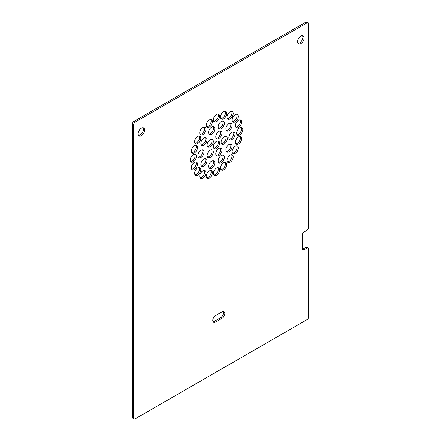 <?xml version="1.0" encoding="UTF-8"?>
<svg xmlns="http://www.w3.org/2000/svg" width="441" height="441" viewBox="0 0 441 441"><rect width="100%" height="100%" fill="white"/><g stroke="black" fill="none" stroke-linecap="round" stroke-linejoin="round"><path stroke-width="0.66" d="M225.13 111.242A4.377 2.53 -60 0 1 222.413 118.094A4.377 2.53 -60 0 1 220.93 118.513M223.653 118.811A4.377 2.53 120 0 0 226.514 114.952A4.377 2.53 120 0 0 225.842 111.441A4.377 2.53 120 0 0 223.653 111.661A4.377 2.53 120 0 0 220.792 115.52A4.377 2.53 120 0 0 221.459 119.026A4.377 2.53 120 0 0 223.653 118.811M231.608 111.314A4.377 2.53 -60 0 1 228.885 118.166A4.377 2.53 -60 0 1 227.407 118.585M230.125 118.883A4.377 2.53 120 0 0 232.986 115.024A4.377 2.53 120 0 0 232.313 111.512A4.377 2.53 120 0 0 230.125 111.733A4.377 2.53 120 0 0 227.264 115.592A4.377 2.53 120 0 0 227.936 119.098A4.377 2.53 120 0 0 230.125 118.883M236.745 114.28A4.377 2.53 -60 0 1 234.022 121.132A4.377 2.53 -60 0 1 232.545 121.551M235.262 121.848A4.377 2.53 120 0 0 238.123 117.99A4.377 2.53 120 0 0 237.451 114.484A4.377 2.53 120 0 0 235.262 114.699A4.377 2.53 120 0 0 232.401 118.557A4.377 2.53 120 0 0 233.074 122.063A4.377 2.53 120 0 0 235.262 121.848M230.483 144.163A4.377 2.53 -60 0 1 227.76 151.02A4.377 2.53 -60 0 1 226.283 151.439M229 151.732A4.377 2.53 120 0 0 231.861 147.873A4.377 2.53 120 0 0 231.189 144.367A4.377 2.53 120 0 0 229 144.582A4.377 2.53 120 0 0 226.139 148.441A4.377 2.53 120 0 0 226.812 151.952A4.377 2.53 120 0 0 229 151.732M217.953 114.07A4.377 2.53 -60 0 1 215.236 120.928A4.377 2.53 -60 0 1 213.758 121.347M216.476 121.644A4.377 2.53 120 0 0 219.337 117.786A4.377 2.53 120 0 0 218.664 114.274A4.377 2.53 120 0 0 216.476 114.489A4.377 2.53 120 0 0 213.615 118.348A4.377 2.53 120 0 0 214.287 121.859A4.377 2.53 120 0 0 216.476 121.644M210.781 119.528A4.377 2.53 -60 0 1 208.058 126.38A4.377 2.53 -60 0 1 206.581 126.804M209.299 127.096A4.377 2.53 120 0 0 212.16 123.237A4.377 2.53 120 0 0 211.487 119.731A4.377 2.53 120 0 0 209.299 119.946A4.377 2.53 120 0 0 206.438 123.805A4.377 2.53 120 0 0 207.11 127.317A4.377 2.53 120 0 0 209.299 127.096M195.87 145.354A4.377 2.53 -60 0 1 193.152 152.206A4.377 2.53 -60 0 1 191.67 152.625M194.387 152.922A4.377 2.53 120 0 0 197.248 149.064A4.377 2.53 120 0 0 196.576 145.552A4.377 2.53 120 0 0 194.387 145.773A4.377 2.53 120 0 0 191.526 149.631A4.377 2.53 120 0 0 192.199 153.137A4.377 2.53 120 0 0 194.387 152.922M199.167 135.971A4.377 2.53 -60 0 1 196.449 142.829A4.377 2.53 -60 0 1 194.966 143.248M197.689 143.54A4.377 2.53 120 0 0 200.55 139.681A4.377 2.53 120 0 0 199.878 136.175A4.377 2.53 120 0 0 197.689 136.39A4.377 2.53 120 0 0 194.828 140.249A4.377 2.53 120 0 0 195.495 143.76A4.377 2.53 120 0 0 197.689 143.54M204.304 127.074A4.377 2.53 -60 0 1 201.587 133.926A4.377 2.53 -60 0 1 200.104 134.351M202.827 134.643A4.377 2.53 120 0 0 205.688 130.784A4.377 2.53 120 0 0 205.015 127.278A4.377 2.53 120 0 0 202.827 127.493A4.377 2.53 120 0 0 199.966 131.352A4.377 2.53 120 0 0 200.633 134.858A4.377 2.53 120 0 0 202.827 134.643M194.735 154.295A4.377 2.53 -60 0 1 192.011 161.147A4.377 2.53 -60 0 1 190.534 161.566M193.252 161.864A4.377 2.53 120 0 0 196.113 158.005A4.377 2.53 120 0 0 195.44 154.499A4.377 2.53 120 0 0 193.252 154.714A4.377 2.53 120 0 0 190.391 158.573A4.377 2.53 120 0 0 191.063 162.079A4.377 2.53 120 0 0 193.252 161.864M195.87 161.924A4.377 2.53 -60 0 1 193.152 168.782A4.377 2.53 -60 0 1 191.67 169.201M194.387 169.493A4.377 2.53 120 0 0 197.248 165.634A4.377 2.53 120 0 0 196.576 162.128A4.377 2.53 120 0 0 194.387 162.343A4.377 2.53 120 0 0 191.526 166.202A4.377 2.53 120 0 0 192.199 169.713A4.377 2.53 120 0 0 194.387 169.493M210.781 170.535A4.377 2.53 -60 0 1 208.058 177.387A4.377 2.53 -60 0 1 206.581 177.806M209.299 178.103A4.377 2.53 120 0 0 212.16 174.245A4.377 2.53 120 0 0 211.487 170.733A4.377 2.53 120 0 0 209.299 170.954A4.377 2.53 120 0 0 206.438 174.812A4.377 2.53 120 0 0 207.11 178.318A4.377 2.53 120 0 0 209.299 178.103M204.304 170.463A4.377 2.53 -60 0 1 201.587 177.315A4.377 2.53 -60 0 1 200.104 177.734M202.827 178.032A4.377 2.53 120 0 0 205.688 174.173A4.377 2.53 120 0 0 205.015 170.661A4.377 2.53 120 0 0 202.827 170.882A4.377 2.53 120 0 0 199.966 174.741A4.377 2.53 120 0 0 200.633 178.247A4.377 2.53 120 0 0 202.827 178.032M199.167 167.497A4.377 2.53 -60 0 1 196.449 174.349A4.377 2.53 -60 0 1 194.966 174.768M197.689 175.066A4.377 2.53 120 0 0 200.55 171.207A4.377 2.53 120 0 0 199.878 167.696A4.377 2.53 120 0 0 197.689 167.916A4.377 2.53 120 0 0 194.828 171.775A4.377 2.53 120 0 0 195.495 175.281A4.377 2.53 120 0 0 197.689 175.066M217.953 167.701A4.377 2.53 -60 0 1 215.236 174.559A4.377 2.53 -60 0 1 213.758 174.978M216.476 175.27A4.377 2.53 120 0 0 219.337 171.411A4.377 2.53 120 0 0 218.664 167.905A4.377 2.53 120 0 0 216.476 168.12A4.377 2.53 120 0 0 213.615 171.979A4.377 2.53 120 0 0 214.287 175.49A4.377 2.53 120 0 0 216.476 175.27M225.13 162.244A4.377 2.53 -60 0 1 222.413 169.101A4.377 2.53 -60 0 1 220.93 169.52M223.653 169.818A4.377 2.53 120 0 0 226.514 165.959A4.377 2.53 120 0 0 225.842 162.448A4.377 2.53 120 0 0 223.653 162.668A4.377 2.53 120 0 0 220.792 166.522A4.377 2.53 120 0 0 221.459 170.033A4.377 2.53 120 0 0 223.653 169.818M240.042 136.423A4.377 2.53 -60 0 1 237.324 143.275A4.377 2.53 -60 0 1 235.841 143.694M238.559 143.992A4.377 2.53 120 0 0 241.42 140.133A4.377 2.53 120 0 0 240.747 136.622A4.377 2.53 120 0 0 238.559 136.842A4.377 2.53 120 0 0 235.698 140.701A4.377 2.53 120 0 0 236.37 144.207A4.377 2.53 120 0 0 238.559 143.992M236.745 145.8A4.377 2.53 -60 0 1 234.022 152.658A4.377 2.53 -60 0 1 232.545 153.077M235.262 153.369A4.377 2.53 120 0 0 238.123 149.516A4.377 2.53 120 0 0 237.451 146.004A4.377 2.53 120 0 0 235.262 146.219A4.377 2.53 120 0 0 232.401 150.078A4.377 2.53 120 0 0 233.074 153.589A4.377 2.53 120 0 0 235.262 153.369M231.608 154.697A4.377 2.53 -60 0 1 228.885 161.555A4.377 2.53 -60 0 1 227.407 161.974M230.125 162.271A4.377 2.53 120 0 0 232.986 158.413A4.377 2.53 120 0 0 232.313 154.901A4.377 2.53 120 0 0 230.125 155.122A4.377 2.53 120 0 0 227.264 158.981A4.377 2.53 120 0 0 227.936 162.486A4.377 2.53 120 0 0 230.125 162.271M241.177 127.477A4.377 2.53 -60 0 1 238.46 134.334A4.377 2.53 -60 0 1 236.977 134.753M239.695 135.051A4.377 2.53 120 0 0 242.556 131.192A4.377 2.53 120 0 0 241.889 127.681A4.377 2.53 120 0 0 239.695 127.901A4.377 2.53 120 0 0 236.839 131.76A4.377 2.53 120 0 0 237.506 135.266A4.377 2.53 120 0 0 239.695 135.051M220.346 131.005A4.377 2.53 -60 0 1 217.628 137.862A4.377 2.53 -60 0 1 216.145 138.281M218.868 138.573A4.377 2.53 120 0 0 221.729 134.714A4.377 2.53 120 0 0 221.057 131.209A4.377 2.53 120 0 0 218.868 131.424A4.377 2.53 120 0 0 216.007 135.282A4.377 2.53 120 0 0 216.68 138.794A4.377 2.53 120 0 0 218.868 138.573M217.953 140.888A4.377 2.53 -60 0 1 215.236 147.741A4.377 2.53 -60 0 1 213.758 148.159M216.476 148.457A4.377 2.53 120 0 0 219.337 144.598A4.377 2.53 120 0 0 218.664 141.087A4.377 2.53 120 0 0 216.476 141.307A4.377 2.53 120 0 0 213.615 145.166A4.377 2.53 120 0 0 214.287 148.672A4.377 2.53 120 0 0 216.476 148.457M211.691 149.758A4.377 2.53 -60 0 1 208.973 156.61A4.377 2.53 -60 0 1 207.49 157.029M210.214 157.327A4.377 2.53 120 0 0 213.075 153.468A4.377 2.53 120 0 0 212.402 149.957A4.377 2.53 120 0 0 210.214 150.177A4.377 2.53 120 0 0 207.353 154.036A4.377 2.53 120 0 0 208.025 157.542A4.377 2.53 120 0 0 210.214 157.327M211.691 139.246A4.377 2.53 -60 0 1 208.973 146.103A4.377 2.53 -60 0 1 207.49 146.522M210.214 146.82A4.377 2.53 120 0 0 213.075 142.961A4.377 2.53 120 0 0 212.402 139.45A4.377 2.53 120 0 0 210.214 139.67A4.377 2.53 120 0 0 207.353 143.529A4.377 2.53 120 0 0 208.025 147.035A4.377 2.53 120 0 0 210.214 146.82M240.042 119.847A4.377 2.53 -60 0 1 237.324 126.705A4.377 2.53 -60 0 1 235.841 127.124M238.559 127.421A4.377 2.53 120 0 0 241.42 123.563A4.377 2.53 120 0 0 240.747 120.051A4.377 2.53 120 0 0 238.559 120.266A4.377 2.53 120 0 0 235.698 124.125A4.377 2.53 120 0 0 236.37 127.636A4.377 2.53 120 0 0 238.559 127.421M225.698 136.418A4.377 2.53 -60 0 1 222.975 143.27A4.377 2.53 -60 0 1 221.498 143.694M224.215 143.987A4.377 2.53 120 0 0 227.076 140.128A4.377 2.53 120 0 0 226.404 136.622A4.377 2.53 120 0 0 224.215 136.837A4.377 2.53 120 0 0 221.354 140.696A4.377 2.53 120 0 0 222.027 144.207A4.377 2.53 120 0 0 224.215 143.987M233.438 131.947A4.377 2.53 -60 0 1 230.72 138.805A4.377 2.53 -60 0 1 229.237 139.224M231.955 139.516A4.377 2.53 120 0 0 234.816 135.657A4.377 2.53 120 0 0 234.143 132.151A4.377 2.53 120 0 0 231.955 132.366A4.377 2.53 120 0 0 229.094 136.225A4.377 2.53 120 0 0 229.767 139.736A4.377 2.53 120 0 0 231.955 139.516M222.738 155.127A4.377 2.53 -60 0 1 220.02 161.979A4.377 2.53 -60 0 1 218.538 162.398M221.261 162.696A4.377 2.53 120 0 0 224.122 158.837A4.377 2.53 120 0 0 223.449 155.331A4.377 2.53 120 0 0 221.261 155.546A4.377 2.53 120 0 0 218.4 159.405A4.377 2.53 120 0 0 219.067 162.911A4.377 2.53 120 0 0 221.261 162.696M213.174 160.651A4.377 2.53 -60 0 1 210.451 167.503A4.377 2.53 -60 0 1 208.973 167.927M211.691 168.219A4.377 2.53 120 0 0 214.552 164.361A4.377 2.53 120 0 0 213.879 160.855A4.377 2.53 120 0 0 211.691 161.07A4.377 2.53 120 0 0 208.83 164.928A4.377 2.53 120 0 0 209.503 168.44A4.377 2.53 120 0 0 211.691 168.219M205.429 158.628A4.377 2.53 -60 0 1 202.711 165.48A4.377 2.53 -60 0 1 201.228 165.899M203.951 166.196A4.377 2.53 120 0 0 206.812 162.338A4.377 2.53 120 0 0 206.14 158.826A4.377 2.53 120 0 0 203.951 159.047A4.377 2.53 120 0 0 201.09 162.905A4.377 2.53 120 0 0 201.763 166.411A4.377 2.53 120 0 0 203.951 166.196M202.474 149.824A4.377 2.53 -60 0 1 199.756 156.682A4.377 2.53 -60 0 1 198.274 157.101M200.991 157.393A4.377 2.53 120 0 0 203.852 153.534A4.377 2.53 120 0 0 203.185 150.028A4.377 2.53 120 0 0 200.991 150.243A4.377 2.53 120 0 0 198.13 154.102A4.377 2.53 120 0 0 198.803 157.613A4.377 2.53 120 0 0 200.991 157.393M205.429 137.609A4.377 2.53 -60 0 1 202.711 144.466A4.377 2.53 -60 0 1 201.228 144.885M203.951 145.183A4.377 2.53 120 0 0 206.812 141.324A4.377 2.53 120 0 0 206.14 137.812A4.377 2.53 120 0 0 203.951 138.027A4.377 2.53 120 0 0 201.09 141.886A4.377 2.53 120 0 0 201.763 145.398A4.377 2.53 120 0 0 203.951 145.183M220.346 148.005A4.377 2.53 -60 0 1 217.628 154.863A4.377 2.53 -60 0 1 216.145 155.282M218.868 155.579A4.377 2.53 120 0 0 221.729 151.721A4.377 2.53 120 0 0 221.057 148.209A4.377 2.53 120 0 0 218.868 148.424A4.377 2.53 120 0 0 216.007 152.283A4.377 2.53 120 0 0 216.68 155.794A4.377 2.53 120 0 0 218.868 155.579M230.483 123.149A4.377 2.53 -60 0 1 227.76 130.001A4.377 2.53 -60 0 1 226.283 130.42M229 130.718A4.377 2.53 120 0 0 231.861 126.859A4.377 2.53 120 0 0 231.189 123.348A4.377 2.53 120 0 0 229 123.568A4.377 2.53 120 0 0 226.139 127.427A4.377 2.53 120 0 0 226.812 130.933A4.377 2.53 120 0 0 229 130.718M222.738 121.121A4.377 2.53 -60 0 1 220.02 127.978A4.377 2.53 -60 0 1 218.538 128.397M221.261 128.695A4.377 2.53 120 0 0 224.122 124.836A4.377 2.53 120 0 0 223.449 121.325A4.377 2.53 120 0 0 221.261 121.54A4.377 2.53 120 0 0 218.4 125.398A4.377 2.53 120 0 0 219.067 128.91A4.377 2.53 120 0 0 221.261 128.695M213.174 126.644A4.377 2.53 -60 0 1 210.451 133.502A4.377 2.53 -60 0 1 208.973 133.921M211.691 134.218A4.377 2.53 120 0 0 214.552 130.36A4.377 2.53 120 0 0 213.879 126.848A4.377 2.53 120 0 0 211.691 127.069A4.377 2.53 120 0 0 208.83 130.927A4.377 2.53 120 0 0 209.503 134.433A4.377 2.53 120 0 0 211.691 134.218M300.85 43.609A4.597 2.657 120 0 0 303.855 39.558A4.597 2.657 120 0 0 303.149 35.875A4.597 2.657 120 0 0 300.85 36.101A4.597 2.657 120 0 0 297.846 40.153A4.597 2.657 120 0 0 298.551 43.841A4.597 2.657 120 0 0 300.85 43.609M298.017 43.334A4.597 2.657 120 0 0 299.61 42.893A4.597 2.657 120 0 0 302.443 35.666M141.39 135.674A4.597 2.657 120 0 0 144.394 131.622A4.597 2.657 120 0 0 143.689 127.94A4.597 2.657 120 0 0 141.39 128.166A4.597 2.657 120 0 0 138.386 132.217A4.597 2.657 120 0 0 139.091 135.9A4.597 2.657 120 0 0 141.39 135.674M138.557 135.398A4.597 2.657 120 0 0 140.15 134.957A4.597 2.657 120 0 0 142.983 127.73M134.103 418.95L132.862 418.233A2.188 1.262 -60 0 1 132.41 417.23L133.651 417.947A2.188 1.262 120 0 0 134.103 418.95A2.188 1.262 120 0 0 135.194 418.84L307.041 319.626A2.188 1.262 120 0 0 308.59 316.947L308.59 249.016A2.188 1.262 120 0 0 308.138 248.013A2.188 1.262 120 0 0 307.041 248.118L305.806 247.407A2.188 1.262 -60 0 1 306.897 247.296L308.138 248.013M302.421 249.325A2.188 1.262 120 0 0 302.708 249.193L303.948 249.909A2.188 1.262 -60 0 1 302.851 250.014A2.188 1.262 -60 0 1 302.399 249.016L302.399 234.711A2.188 1.262 -60 0 1 303.948 232.032L307.041 230.246A2.188 1.262 120 0 0 308.59 227.562L308.59 23.77A2.188 1.262 120 0 0 308.138 22.767A2.188 1.262 120 0 0 307.041 22.871L135.194 122.085A2.188 1.262 120 0 0 133.651 124.77L132.41 124.053L132.41 417.23M132.41 124.053A2.188 1.262 -60 0 1 133.959 121.374L135.194 122.085M307.041 22.871L305.806 22.16L133.959 121.374M305.806 22.16A2.188 1.262 -60 0 1 306.897 22.05L308.138 22.767M302.708 249.193L305.806 247.407M213.058 321.704A3.941 2.277 120 0 0 214.309 321.324L220.809 317.57A3.941 2.277 120 0 0 223.3 311.473M133.651 124.77L133.651 417.947M303.948 249.909L307.041 248.118M222.049 318.286A3.941 2.277 120 0 0 224.623 314.813A3.941 2.277 120 0 0 224.017 311.655A3.941 2.277 120 0 0 222.049 311.848L215.544 315.602A3.941 2.277 120 0 0 212.97 319.075A3.941 2.277 120 0 0 213.576 322.233A3.941 2.277 120 0 0 215.544 322.04L222.049 318.286L220.809 317.57M215.544 322.04L214.309 321.324"/></g></svg>
